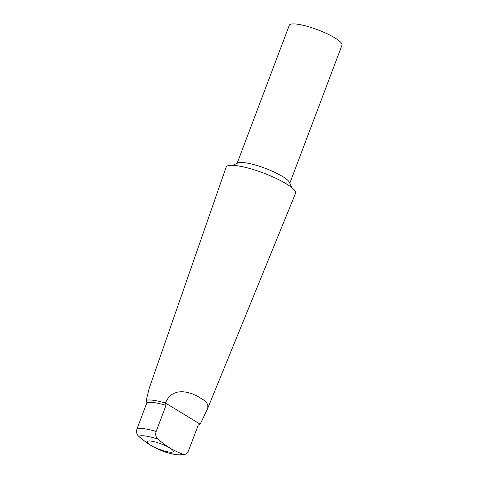 <?xml version="1.0" encoding="UTF-8"?>
<svg xmlns="http://www.w3.org/2000/svg" width="479" height="479" viewBox="0 0 479 479"><rect width="100%" height="100%" fill="white"/><g stroke="black" fill="none" stroke-linecap="round" stroke-linejoin="round"><path stroke-width="0.72" d="M232.818 165.315L237.859 162.962A28.159 5.808 20.7 0 1 265.336 168.357A28.159 5.808 20.7 0 1 289.514 182.481L291.735 187.576M237.141 163.297L289.298 25.273A28.159 5.808 20.7 0 1 317.691 29.794A28.159 5.808 20.7 0 1 341.982 45.182L289.831 183.206M157.938 439.123C155.861 437.315 155.256 434.77 156.136 431.483L166.003 405.366L165.423 402.743L168.674 397.277L171.063 395.055L173.757 393.385L177.769 392.032L181.984 391.648L187.313 392.319L192.408 393.894L197.007 395.941L204.024 400.222L206.395 402.42L207.712 404.755L207.826 407.395L207.078 409.892L200.132 424.196L198.252 425.023L188.385 451.14L185.81 454.104L182.559 454.128C177.086 451.895 172.817 449.823 169.758 447.931C166.68 446.081 162.74 443.147 157.938 439.123A23.728 4.892 20.7 0 0 138.82 436.447C143.622 440.47 147.562 443.404 150.64 445.248A13.963 2.88 20.7 0 1 151.238 441.129A13.963 2.88 20.7 0 1 169.758 447.931A13.963 2.88 20.7 0 1 169.159 452.05A13.963 2.88 20.7 0 1 150.64 445.248C153.699 447.147 157.968 449.212 163.441 451.452A23.728 4.892 20.7 0 0 182.559 454.128M207.042 409.982L295.525 193.372A37.087 7.646 20.7 0 0 263.552 173.069A37.087 7.646 20.7 0 0 226.148 167.153L149.34 387.96L146.215 400.306L146.885 402.689L137.018 428.807C136.138 432.088 136.737 434.639 138.82 436.447M163.447 451.452L164.111 451.667M146.215 400.306A30.5 6.287 20.7 0 1 165.333 402.983M146.885 402.689A28.746 5.928 20.7 0 1 166.003 405.366M156.136 431.483A28.746 5.928 -159.3 0 0 137.018 428.807M200.144 424.166L165.345 402.953M163.776 451.571C168.686 453.182 173.057 454.248 176.889 454.775L181.05 455.05L185.81 454.104"/></g></svg>
